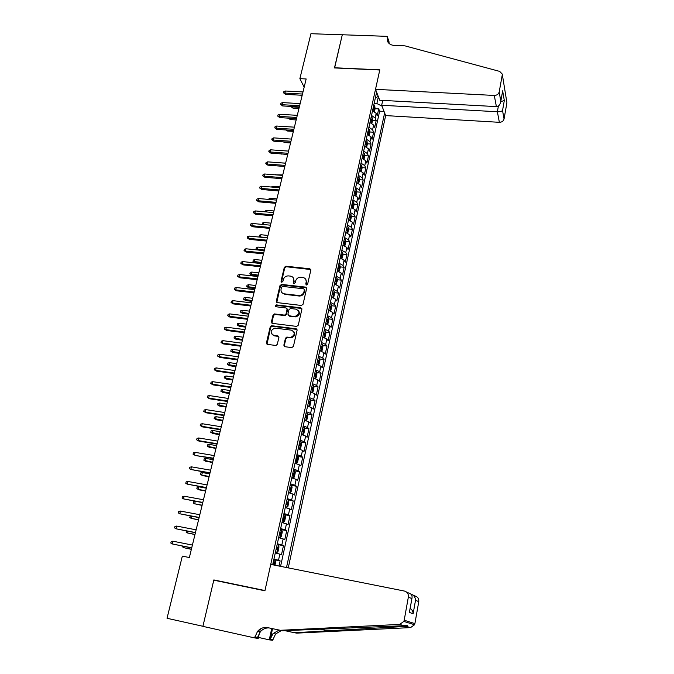 <?xml version="1.0" encoding="UTF-8"?>
<svg xmlns="http://www.w3.org/2000/svg" width="674" height="674" viewBox="0 0 674 674"><rect width="100%" height="100%" fill="white"/><g stroke="black" fill="none" stroke-linecap="round" stroke-linejoin="round"><path stroke-width="1.01" d="M306.468 285.009L307.614 284.192L310.807 270.215L309.863 268.783L285.928 266.213L284.302 267.367L281.024 281.218L281.74 282.238L282.878 281.42L283.299 279.617C284.15 277.115 285.894 275.877 288.514 275.902L290.612 276.138C293.047 276.719 294.091 278.269 293.754 280.788L293.333 282.591L294.049 283.619L295.195 282.802L295.616 280.991C296.467 278.472 298.211 277.233 300.848 277.267L302.971 277.494C305.423 278.084 306.485 279.643 306.156 282.17L305.743 283.981L306.468 285.009M283.855 345.155L284.891 346.706L291.741 347.607L293.417 346.411L297.091 330.302L296.046 328.777L271.622 325.719L270.215 326.907L266.441 342.864L267.46 344.406L276.011 345.484L277.309 344.296L278.918 337.421L277.89 335.888L273.829 335.366C269.92 332.821 270.249 330.403 274.832 328.112L291.454 330.15C295.397 332.602 295.128 335.029 290.654 337.43L286.795 337.076L285.447 338.264L283.855 345.155L284.403 346.529M218.098 581.055L213.843 579.926L202.916 626.281L167.034 618.277L182.334 556.117L189.36 557.541L306.164 78.968L299.871 78.656L304.168 87.165M213.843 579.926L264.975 590.559L379.774 70.003L334.473 67.939L342.282 34.812L310.941 33.7L299.871 78.656M301.379 305.465L303.03 304.294L306.611 288.59L305.575 287.116L281.631 284.411L279.996 285.574L276.315 301.135L277.326 302.618L301.379 305.465M301.885 309.315L298.253 325.213L296.594 326.401L272.422 323.377L271.411 321.869L273.012 315.103L274.47 313.924L284.58 315.129L286.037 313.941L287.082 309.459L286.062 307.967L275.944 306.754C274.908 306.047 275.026 305.423 276.289 304.884L300.84 307.807L301.885 309.315M279.011 566.042L280.14 560.878L273.812 559.631M273.939 559.066L278.497 560.254L279.836 554.138L281.471 554.786L283.451 545.696L277.149 544.474M277.309 543.75L281.833 544.996L283.156 538.93L284.765 539.655L286.736 530.64L280.451 529.461L281.757 529.899L282.313 531.828L281.319 536.344L280.123 537.422L281.766 529.949M280.645 528.568L285.136 529.865L286.45 523.858L288.042 524.65L289.988 515.711L284.689 514.742M283.956 513.521L288.413 514.869L289.719 508.912L291.286 509.78L293.215 500.917L287.031 499.535M287.242 498.6L291.665 499.998L292.963 494.093L294.504 495.028L296.417 486.24L291.589 485.398M290.494 483.806L294.892 485.263L296.172 479.399L297.689 480.402L299.593 471.69L294.824 470.882M293.721 469.138L298.085 470.646L299.357 464.833L300.848 465.903L302.736 457.267L298.034 456.492M296.914 454.596L301.253 456.146L302.508 450.384L303.991 451.529L305.853 442.953L301.219 442.211M300.09 440.173L304.395 441.773L305.642 436.061L307.1 437.266L308.953 428.765L304.37 428.057M303.233 425.875L307.512 427.527L308.751 421.857L310.183 423.129L312.02 414.695L307.487 414.013M306.35 411.696L310.596 413.389L311.826 407.77L313.242 409.101L315.061 400.744L310.588 400.086M309.45 397.635L313.663 399.379L314.876 393.801L316.274 395.2L318.077 386.91L313.654 386.278M312.517 383.683L316.704 385.477L317.909 379.951L319.282 381.4L321.077 373.177L316.696 372.579M315.558 369.858L319.712 371.694L320.908 366.209L322.265 367.726L324.042 359.571L319.712 358.989M318.575 356.142L322.703 358.02L323.891 352.586L325.222 354.153L326.983 346.065L322.703 345.509M321.565 342.535L325.668 344.456L326.848 339.064L328.154 340.69L329.906 332.67L325.668 332.139M324.531 329.047L328.609 331.01L329.771 325.66L331.069 327.345L332.804 319.383L328.609 318.878M327.471 315.668L331.524 317.665L332.678 312.365L333.959 314.101L335.677 306.207L331.524 305.718M330.395 302.39L334.414 304.437L335.568 299.172L336.823 300.966L338.533 293.131L334.414 292.668M333.293 289.222L337.286 291.311L338.424 286.088L339.662 287.933L341.356 280.165L337.286 279.718M336.166 276.163L340.134 278.286L341.263 273.105L342.485 275.009L344.161 267.3L340.126 266.87M339.014 263.205L342.956 265.371L344.077 260.231L345.282 262.178L346.95 254.536L342.948 254.123M341.844 250.349L345.754 252.548L346.866 247.451L348.054 249.456L349.713 241.873L345.745 241.486M344.641 237.602L348.534 239.834L349.637 234.779L350.809 236.835L352.451 229.303L348.517 228.933M347.43 224.948L351.289 227.222L352.392 222.209L353.538 224.307L355.164 216.843L351.272 216.489M350.185 212.403L354.027 214.711L355.114 209.732L356.251 211.88L357.869 204.466L354.002 204.138M352.923 199.942L356.74 202.293L357.818 197.347L358.939 199.546L360.539 192.2L356.714 191.879M355.645 187.591L359.436 189.967L360.506 185.072L361.609 187.313L363.202 180.017L359.402 179.714M358.341 175.333L362.107 177.742L363.168 172.881L364.255 175.173L365.83 167.936L362.064 167.649M361.02 163.167L364.76 165.61L365.813 160.791L366.883 163.125L368.451 155.938L364.71 155.669M363.674 151.094L367.389 153.579L368.434 148.786L369.487 151.17L371.045 144.034L367.33 143.789M366.302 139.122L370.001 141.633L371.037 136.881L372.073 139.299L373.623 132.23L369.933 131.986M368.922 127.234L372.596 129.779L373.623 125.061L374.643 127.529L376.176 120.503L375.165 118.017L371.517 115.439M372.52 120.284L376.176 120.503M288.261 567.887L385.654 115.591L499.358 122.314L497.37 111.758L498.398 106.012M286.501 567.533L384.635 112.937M376.623 92.212L272.684 564.778M280.569 566.354L379.622 111.176L378.712 108.876L377.196 115.844L376.185 113.333L372.545 110.747M372.596 129.779L373.623 132.23M370.001 141.633L371.045 144.034M367.389 153.579L368.451 155.938M364.76 165.61L365.83 167.936M362.107 177.742L363.202 180.017M359.436 189.967L360.539 192.2M356.74 202.293L357.869 204.466M354.027 214.711L355.164 216.843M351.289 227.222L352.451 229.303M348.534 239.834L349.713 241.873M345.754 252.548L346.95 254.536M342.956 265.371L344.161 267.3M340.134 278.286L341.356 280.165M337.286 291.311L338.533 293.131M334.414 304.437L335.677 306.207M331.524 317.665L332.804 319.383M328.609 331.01L329.906 332.67M325.668 344.456L326.983 346.065M322.703 358.02L324.042 359.571M319.712 371.694L321.077 373.177M316.704 385.477L318.077 386.91M313.663 399.379L315.061 400.744M310.596 413.389L312.02 414.695M307.512 427.527L308.953 428.765M304.395 441.773L305.853 442.953M301.253 456.146L302.736 457.267M298.085 470.646L299.593 471.69M294.892 485.263L296.417 486.24M291.665 499.998L293.215 500.917M288.413 514.869L289.988 515.711M285.136 529.865L286.736 530.64M281.833 544.996L283.451 545.696M278.497 560.254L280.14 560.878M381.99 106.104L376.867 103.552L374.163 103.4M376.867 103.552L378.367 96.719M374.458 111.589L375.089 108.699L378.712 108.876M379.622 111.176L384.054 111.437M375.317 98.143L378.198 96.298M373.623 125.061L369.959 122.508M371.037 136.881L367.355 134.353M368.434 148.786L364.727 146.3M365.813 160.791L362.081 158.331M363.168 172.881L359.411 170.455M360.506 185.072L356.723 182.679M357.818 197.347L354.019 194.997M355.114 209.732L351.289 207.407M352.392 222.209L348.534 219.918M349.637 234.779L345.762 232.53M346.866 247.451L342.965 245.235M344.077 260.231L340.151 258.049M341.263 273.105L337.303 270.965M338.424 286.088L334.439 283.99M335.568 299.172L331.557 297.108M332.678 312.365L328.642 310.343M329.771 325.66L325.711 323.68M326.848 339.064L322.753 337.126M323.891 352.586L319.771 350.691M320.908 366.209L316.763 364.356M317.909 379.951L313.73 378.139M314.876 393.801L310.68 392.041M311.826 407.77L307.597 406.051M308.751 421.857L304.488 420.188M305.642 436.061L301.354 434.435M302.508 450.384L298.186 448.808M299.357 464.833L295.001 463.308M296.172 479.399L291.783 477.925M292.963 494.093L288.548 492.66M289.719 508.912L285.271 507.53M286.45 523.858L281.976 522.535M283.156 538.93L278.648 537.658M279.836 554.138L275.287 552.924M306.131 284.9L306.552 282.692L305.726 279.263M293.308 277.831L294.167 281.311L293.746 283.527M310.773 269.549L286.34 266.752L284.723 267.907L281.454 282.153M306.569 287.865L282.035 284.933L280.426 286.096L276.812 302.432M304.404 289.828L303.679 288.801L282.625 286.408L281.505 287.225L281.058 289.138C280.704 291.716 281.791 293.283 284.302 293.839L298.927 295.524C301.489 295.456 303.165 294.201 303.957 291.749L304.404 289.828L304.8 290.351L304.404 289.424M282.002 292.752L284.302 293.839M304.8 290.351L304.362 292.272C303.57 294.715 301.893 295.97 299.332 296.038L284.723 294.353M287.014 308.658L287.503 309.956L286.467 314.438L285.009 315.617L274.908 314.413L273.45 315.592L271.942 323.208M301.817 308.524L276.719 305.381L275.674 306.678M294.555 316.367L295.094 316.392C299.829 314.185 300.2 311.784 296.206 309.181L290.452 308.498L288.961 309.686L287.916 314.177L288.944 315.676L295.507 316.881C299.222 315.811 300.233 313.713 298.548 310.596M288.413 315.483L288.944 315.676M294.968 316.856L289.365 316.165M293.721 331.473C295.532 334.456 294.648 336.596 291.075 337.893L287.217 337.539L285.877 338.727L284.285 345.61M272.119 334.624L273.829 335.366M278.809 336.52L274.276 335.829M297.007 329.451L272.06 326.199L270.662 327.379L267.005 344.254M375.089 108.699L374.786 106.147L373.792 105.102M372.992 108.716L373.716 109.306L373.935 107.832L373.303 107.318M292.524 106.517L293.072 108.211L298.944 108.548M293.072 108.211L291.101 106.711L299.231 107.385M302.483 94.04L284.875 93.088L285.565 94.368L283.543 92.827L284.875 93.088L285.397 91.015L302.997 91.95M285.565 94.368L302.188 95.27M283.543 92.827L283.83 91.672L285.397 91.015M382.731 100.392L381.669 105.262L497.37 111.758C499.923 111.8 501.65 111.387 502.534 110.519L504.051 118.969L506.915 102.76L502.248 74.056L499.661 71.393L404.922 45.857L394.408 45.453C391.324 45.259 389.092 44.029 387.71 41.763L387.196 36.354L342.291 34.762L334.599 67.948M381.669 105.262L385.654 115.591M334.515 67.762L379.807 69.826L375.511 89.33L494.286 95.447C496.906 95.354 498.541 94.183 499.207 91.942L502.231 75.109M387.196 36.354L389.117 42.066L388.856 43.246M375.511 89.33L379.723 100.232L496.393 106.61L494.286 95.447M502.248 74.056L506.915 102.76M504.051 118.969C503.427 121.126 501.86 122.247 499.358 122.314M388.342 42.681L388.51 41.308L387.053 36.994M499.207 91.942L500.79 101.412C500.209 104.723 498.743 106.45 496.393 106.61M500.824 100.948L502.374 92.523M502.636 90.813L504.312 100.519L500.757 101.698M270.746 564.391L404.459 591.064C407.323 591.949 408.621 593.954 408.36 597.071L404.198 620.215L414.889 623.627L414.544 624.764L410.55 627.604L296.762 633.122L294.378 632.726L406.371 626.39C408.419 625.447 407.66 625.219 404.088 625.725L282.499 630.746L267.805 627.663C263.905 626.955 260.509 628.151 257.611 631.26L254.536 637.899L202.899 626.365L213.784 580.162L264.924 590.803L270.746 564.391M284.832 630.637L294.378 632.726M412.96 595.016L415.041 595.985C417.754 596.827 419.001 598.723 418.765 601.688L414.889 623.627M404.088 625.725L399.623 624.419L279.887 630.316M260.307 628.985L258.243 638.388L254.536 637.899M281.387 630.561L275.556 633.998L272.667 640.3L269.263 639.845L271.715 628.522M258.454 637.436L269.263 639.845M410.828 594.047L410.904 594.064C413.71 594.965 415.251 597.029 415.529 600.248L413.12 613.787C413.086 611.579 412.1 609.751 410.171 608.302M279.019 630.123L273.021 633.611L270.291 639.087L272.532 628.699M399.623 624.419L403.836 621.42L404.198 620.215M268.901 627.907C265.607 627.823 262.767 629.078 260.391 631.681L257.544 637.36L254.738 636.981M413.12 613.787L409.379 612.413L409.691 611.006M409.379 612.413L411.966 598.259C412.463 595.572 411.435 593.861 408.874 593.12L406.498 592.016M371.88 123.342L372.528 120.368L372.225 117.832L371.214 116.796M370.414 120.435L371.138 121.017L371.366 119.534L370.725 119.028M289.643 118.228L290.275 119.568L296.164 119.93M288.691 118.169L296.442 118.784M290.275 119.568L288.329 118.144M369.285 135.188L369.95 132.121L369.638 129.602L368.627 128.582M367.819 132.247L368.543 132.82L368.771 131.329L368.13 130.832M286.905 130.031L287.461 131.009L293.367 131.396M287.461 131.009L285.717 129.947M366.664 147.117L367.355 143.966L367.035 141.456L366.016 140.453M365.198 144.152L365.923 144.708L366.159 143.217L365.51 142.72M284.276 141.936L284.63 142.534L290.553 142.947M284.63 142.534L283.333 141.869M364.027 159.14L364.744 155.905L364.415 153.411L363.379 152.417M362.561 156.149L363.286 156.697L363.53 155.189L362.882 154.7M281.639 153.933L287.705 154.582M281.774 154.144L281.311 153.908M299.635 105.708L281.976 104.689L282.676 105.944L280.637 104.411L281.976 104.689L282.499 102.6L300.149 103.602M282.676 105.944L299.34 106.913M280.637 104.411L280.932 103.248L282.499 102.6M296.771 117.461L279.053 116.375L279.769 117.613L277.713 116.088L279.053 116.375L279.584 114.268L297.285 115.338M279.769 117.613L296.476 118.649M277.713 116.088L278.008 114.917L279.584 114.268M293.881 129.307L276.113 128.153L276.837 129.374L274.773 127.849L276.113 128.153L276.643 126.03L294.395 127.167M276.837 129.374L293.594 130.47M274.773 127.849L275.068 126.67L276.643 126.03M290.966 141.245L273.147 140.023L273.88 141.22L271.807 139.703L273.147 140.023L273.686 137.875L291.488 139.088M273.88 141.22L290.688 142.374M271.807 139.703L272.102 138.507L273.686 137.875M361.374 171.263L362.107 167.936L361.769 165.45L360.725 164.481M359.899 168.239L360.624 168.77L360.876 167.262L360.219 166.781M278.547 162.678L285.624 163.133M288.025 153.276L270.156 151.979L270.897 153.15L268.816 151.642L270.156 151.979L270.695 149.822L288.556 151.102M270.897 153.15L287.756 154.38M268.816 151.642L269.111 150.445L270.695 149.822M358.694 183.48L359.444 180.051L359.107 177.591L358.054 176.63M357.22 180.413L357.945 180.935L358.206 179.427L357.549 178.947M274.798 174.785L282.735 174.954M275.801 174.406L275.691 174.861M285.068 165.4L267.148 164.035L267.898 165.181L265.8 163.681L267.148 164.035L267.688 161.853L285.599 163.209M267.898 165.181L284.807 166.478M265.8 163.681L266.104 162.476L267.688 161.853M355.998 195.789L356.765 192.267L356.42 189.815L355.358 188.88M354.524 192.697L355.24 193.202L355.51 191.686L354.844 191.214M271.285 187.01L272.877 186.294L279.828 186.867M272.877 186.294L272.667 187.128M282.086 177.616L264.115 176.175L264.874 177.304L262.767 175.813L264.115 176.175L264.663 173.985L282.625 175.409M264.874 177.304L281.833 178.669M262.767 175.813L263.071 174.591L264.663 173.985M353.277 208.19L354.069 204.576L353.715 202.149L352.645 201.223M351.803 205.065L352.519 205.562L352.797 204.037L352.131 203.573M268.235 199.369L269.929 198.266L276.896 198.864M269.929 198.266L269.625 199.487M279.078 189.933L261.057 188.417L261.824 189.52L259.701 188.038L261.057 188.417L261.605 186.209L279.626 187.709M261.824 189.52L278.834 190.953M259.701 188.038L260.012 186.808L261.605 186.209M350.531 220.693L351.348 216.986L350.986 214.568L349.907 213.658M349.056 217.534L349.772 218.022L350.067 216.489L349.385 216.034M265.16 211.821L265.387 210.895L266.955 210.33L273.947 210.962M266.955 210.33L266.559 211.956M276.054 202.343L257.974 200.751L258.749 201.838L256.617 200.355L257.974 200.751L258.53 198.527L276.601 200.102M258.749 201.838L275.809 203.337M256.617 200.355L256.929 199.116L258.53 198.527M347.708 233.271L348.601 229.489L348.239 227.087L347.152 226.203M346.293 230.104L347.009 230.575L347.304 229.034L346.63 228.596M262.186 224.391L262.388 223.043L263.964 222.487L270.973 223.145M263.964 222.487L263.458 224.509M262.624 224.434L262.085 224.265M272.995 214.846L254.865 213.186L255.648 214.239L253.508 212.773L254.865 213.186L255.421 210.937L273.551 212.588M255.648 214.239L272.759 215.815M253.508 212.773L253.82 211.526L255.421 210.937M344.827 245.926L345.838 242.092L345.467 239.708L344.372 238.84M343.504 242.775L344.22 243.23L344.524 241.688L343.841 241.25M259.541 237.096L259.372 235.285L260.939 234.737L260.4 236.953L267.435 237.644M259.069 236.515L260.585 237.197M260.939 234.737L267.974 235.428M269.92 227.458L251.731 225.714L252.531 226.75L250.374 225.284L251.731 225.714L252.295 223.456L270.476 225.183M252.531 226.75L269.693 228.393M250.374 225.284L250.694 224.029L252.295 223.456M341.92 258.69L343.058 254.797L342.67 252.43L341.575 251.579M340.699 255.547L341.406 255.985L341.726 254.435L341.036 254.005M257.535 249.97L256.019 248.866L256.322 247.628L257.906 247.08L257.35 249.313L264.41 250.037M256.019 248.866L257.906 250.003M257.906 247.08L264.958 247.805M266.82 240.163L248.58 238.343L249.38 239.354L247.215 237.897L248.58 238.343L249.144 236.06L267.384 237.871M249.38 239.354L266.601 241.073M247.215 237.897L247.535 236.633L249.144 236.06M339.005 271.563L340.252 267.603L339.856 265.253L338.744 264.419M337.868 268.412L338.575 268.85L338.904 267.283L338.205 266.87M255.058 262.708L252.944 261.31L253.256 260.063L254.839 259.524L254.283 261.773L255.058 262.708L261.158 263.366M252.944 261.31L261.36 262.531M254.839 259.524L261.908 260.274M263.694 252.977L245.395 251.073L246.212 252.059L244.039 250.61L245.395 251.073L245.968 248.773L264.259 250.661M246.212 252.059L263.475 253.854M244.039 250.61L244.359 249.338L245.968 248.773M336.073 284.538L337.421 280.51L337.017 278.177L335.905 277.359M334.97 284.142L334.473 283.872M335.012 281.395L335.719 281.808L336.056 280.241L335.357 279.828M251.975 275.245L249.852 273.846L250.164 272.591L251.747 272.06L251.191 274.326L251.975 275.245L258.091 275.919M249.852 273.846L258.285 275.118M251.747 272.06L258.841 272.844M310.739 269.457L310.023 269.01M260.543 265.885L242.185 263.905L243.019 264.865L240.829 263.424L242.185 263.905L242.766 261.588L261.108 263.559M243.019 264.865L260.332 266.736M240.829 263.424L241.149 262.135L242.766 261.588M333.116 297.63L333.706 297.436L334.565 293.519L334.161 291.21L333.032 290.401M332.189 297.301L331.591 296.964M332.139 294.471L332.846 294.875L333.183 293.3L332.484 292.895M248.874 287.874L246.735 286.484L247.046 285.212L248.639 284.698L248.074 286.981L248.874 287.874L255.008 288.573M246.735 286.484L255.193 287.798M248.639 284.698L255.749 285.506M257.367 278.901L238.958 276.846L239.792 277.772L237.593 276.34L238.958 276.846L239.54 274.503L257.94 276.551M239.792 277.772L257.165 279.727M237.593 276.34L237.914 275.043L239.54 274.503M330.15 310.832L330.824 310.588L331.692 306.628L331.271 304.345L330.142 303.561M329.384 310.562L328.685 310.175M329.241 307.656L329.948 308.052L330.302 306.468L329.586 306.072M330.302 306.468L329.519 306.375L330.302 306.468M245.74 300.596L243.592 299.222L243.904 297.942L245.496 297.436L244.932 299.736L245.74 300.596L251.891 301.329M243.592 299.222L252.076 300.587M245.496 297.436L252.64 298.279M299.568 296.046L298.927 295.793M254.165 292.027L235.698 289.879L236.549 290.789L234.333 289.365L235.698 289.879L236.288 287.528L254.738 289.66M236.549 290.789L253.972 292.819M234.333 289.365L234.662 288.059L236.288 287.528M327.16 324.143L327.918 323.84L328.794 319.855L328.364 317.58L327.219 316.814M326.561 323.933L325.753 323.486M326.309 320.95L327.025 321.338L327.387 319.746L326.663 319.35M327.387 319.746L326.604 319.644L327.387 319.746M242.581 313.427L240.424 312.054L240.744 310.765L242.337 310.267L241.764 312.593L242.581 313.427L248.757 314.185M240.424 312.054L248.925 313.469M242.337 310.267L249.498 311.144M250.93 305.255L232.412 303.022L233.271 303.907L231.047 302.491L232.412 303.022L233.002 300.655L251.52 302.87M233.271 303.907L250.745 306.013M231.047 302.491L231.376 301.177L233.002 300.655M324.152 337.564L324.986 337.202L325.871 333.183L325.441 330.926L324.278 330.184M323.705 337.413L322.804 336.907M323.368 334.355L324.084 334.725L324.455 333.125L323.722 332.737M323.655 333.023L324.455 333.125L323.655 333.015M239.405 326.359L237.231 324.994L237.551 323.697L239.152 323.208L238.571 325.542L239.405 326.359L245.589 327.143M237.231 324.994L245.757 326.46M239.152 323.208L246.33 324.11M296.796 329.148L296.198 328.802M247.678 318.591L229.101 316.274L229.969 317.134L227.736 315.727L229.101 316.274L229.699 313.882L248.268 316.182M229.969 317.134L247.501 319.316M227.736 315.727L228.065 314.396L229.699 313.882M321.119 351.095L322.037 350.674L322.922 346.621L322.484 344.389L321.321 343.664M320.824 351.002L319.83 350.446M320.394 347.86L321.119 348.231L321.498 346.621L320.748 346.234M236.195 339.384L234.013 338.036L234.333 336.73L235.942 336.242L235.361 338.601L236.195 339.384L242.404 340.202M234.013 338.036L242.564 339.553M235.942 336.242L243.137 337.185M244.392 332.038L225.765 329.637L226.649 330.462L224.391 329.064L225.765 329.637L226.363 327.219L244.991 329.611M226.649 330.462L244.224 332.729M224.391 329.064L224.728 327.724L226.363 327.219M318.069 364.744L319.055 364.246L319.948 360.16L319.501 357.953L318.33 357.254M317.917 364.693L316.822 364.086M317.395 361.483L318.128 361.845L318.516 360.228L317.757 359.84M317.698 360.118L318.516 360.228L317.698 360.101M232.968 352.519L230.769 351.179L231.098 349.857L232.698 349.385L232.117 351.769L232.968 352.519L239.186 353.37M230.769 351.179L239.346 352.746M232.698 349.385L239.927 350.362M241.09 345.594L222.395 343.1L223.288 343.9L221.021 342.51L222.395 343.1L223.001 340.673L241.688 343.15M223.288 343.9L240.93 346.259M221.021 342.51L221.367 341.162L223.001 340.673M316.51 371.686L315.019 378.502L316.055 377.946L316.957 373.826L316.502 371.635L315.314 370.953M314.977 378.502L313.798 377.844M314.379 375.216L315.112 375.57L315.516 373.944L314.741 373.565M229.708 365.763L227.5 364.432L227.829 363.101L229.438 362.637L228.848 365.03L229.708 365.763L235.951 366.639M227.5 364.432L236.094 366.049M229.438 362.637L236.684 363.648M237.754 359.267L218.999 356.681L219.909 357.456L217.626 356.074L218.999 356.681L219.614 354.229L238.352 356.799M219.909 357.456L237.593 359.891M217.626 356.074L217.972 354.709L219.614 354.229M311.708 392.327L313.022 391.746L313.941 387.592L313.469 385.427L312.273 384.761M311.952 392.369L310.748 391.712M311.329 389.067L312.07 389.412L312.483 387.777L311.7 387.398M226.422 379.108L224.206 377.785L224.535 376.446L226.152 375.991L225.554 378.409L226.422 379.108L232.69 380.01M224.206 377.785L232.825 379.454M226.152 375.991L233.415 377.036M234.383 373.051L215.579 370.371L216.497 371.113L214.206 369.748L215.579 370.371L216.194 367.903L234.99 370.557M216.497 371.113L234.24 373.64M214.206 369.748L214.551 368.375L216.194 367.903M308.288 406.245L309.973 405.664L310.891 401.477L310.419 399.337L309.214 398.688M308.886 406.329L307.673 405.697M308.262 403.035L309.004 403.364L309.425 401.721L308.625 401.35M223.119 392.563L220.878 391.249L221.215 389.901L222.833 389.454L222.235 391.889L223.119 392.563L229.396 393.498M220.878 391.249L229.522 392.976M222.833 389.454L230.12 390.532M230.997 386.943L212.133 384.18L213.06 384.888L210.76 383.531L212.133 384.18L212.757 381.686L231.603 384.433M213.06 384.888L230.862 387.499M210.76 383.531L211.105 382.15L212.757 381.686M304.732 420.247L305.794 420.416L306.897 419.7L307.824 415.479L307.344 413.356L306.122 412.741M305.794 420.416L304.572 419.801M305.162 417.113L305.912 417.433L306.35 415.782L305.533 415.42M219.783 406.127L217.534 404.821L217.871 403.456L219.488 403.027L218.882 405.478L219.783 406.127L226.076 407.088M217.534 404.821L226.194 406.599M219.488 403.027L226.801 404.139M227.576 400.954L208.654 398.098L209.597 398.781L207.272 397.433L208.654 398.098L209.277 395.579L228.191 398.427M209.597 398.781L227.45 401.477M207.272 397.433L207.626 396.034L209.277 395.579M301.362 434.401L302.677 434.612L303.797 433.854L304.724 429.599L304.235 427.501L303.005 426.903M302.677 434.612L301.438 434.022M302.036 431.318L302.794 431.63L303.241 429.961L302.415 429.608M216.413 419.801L214.155 418.503L214.492 417.13L216.118 416.709L215.512 419.186L216.413 419.801L222.732 420.795M214.155 418.503L222.841 420.34M216.118 416.709L223.448 417.855M298.211 448.716L299.534 448.935L300.663 448.126L301.607 443.837L301.101 441.756L299.871 441.184M301.118 441.807L299.559 448.909L298.287 448.37M298.885 445.632L299.652 445.935L300.107 444.259L299.264 443.905M213.026 433.584L210.751 432.295L211.088 430.913L212.723 430.501L212.108 432.994L213.026 433.584L219.362 434.612M210.751 432.295L219.463 434.191M212.723 430.501L220.078 431.689M295.035 463.156L296.358 463.375L297.504 462.524L298.456 458.194L297.95 456.138L296.703 455.582M296.358 463.375L295.102 462.836M295.709 460.072L296.484 460.367L296.948 458.682L296.097 458.337M209.606 447.477L207.322 446.205L207.659 444.806L209.294 444.41L208.679 446.921L215.958 448.539M207.322 446.205L216.059 448.151M209.294 444.41L216.674 445.632M224.122 415.091L205.14 412.134L206.101 412.783L203.767 411.443L205.14 412.134L205.781 409.598L224.745 412.539M206.101 412.783L224.004 415.572M203.767 411.443L204.121 410.036L205.781 409.598M220.651 429.338L201.61 426.288L202.571 426.903L200.229 425.58L201.61 426.288L202.242 423.727L221.274 426.768M202.571 426.903L220.541 429.785M200.229 425.58L200.582 424.157L202.242 423.727M217.138 443.711L198.038 440.56L199.024 441.141L196.656 439.827L198.038 440.56L198.687 437.982L217.769 441.116M199.024 441.141L217.036 444.124M196.656 439.827L197.019 438.395L198.687 437.982M291.834 477.706L293.165 477.933L294.327 477.04L295.279 472.668L294.765 470.637L293.502 470.107M293.165 477.933L291.901 477.419M292.508 474.639L293.283 474.917L293.754 473.224L292.895 472.887M206.16 461.496L203.86 460.232L204.205 458.817L205.84 458.43L205.216 460.965L212.529 462.583M203.86 460.232L212.622 462.229M205.84 458.43L213.237 459.693M213.599 458.202L195.435 455.506L193.059 454.2L194.441 454.95L195.089 452.355L214.239 455.59M195.435 455.506L213.515 458.573M193.059 454.2L193.421 452.76L195.089 452.355M288.607 492.391L289.938 492.627L291.117 491.675L292.078 487.268L291.556 485.263L290.283 484.758M291.564 485.314L289.963 492.601L288.657 492.13M289.281 489.324L290.056 489.594L290.545 487.883L289.668 487.555M209.151 476.434L201.728 475.128L200.372 474.37L200.717 472.946L202.36 472.567L201.728 475.128L202.68 475.617L209.075 476.745M202.36 472.567L209.782 473.864M191.467 466.846L189.798 467.242L189.436 468.691L190.818 469.466L191.467 466.846L210.676 470.182M210.035 472.819L190.818 469.466L209.951 473.156M285.346 507.193L286.686 507.438L285.397 506.966M286.686 507.438L287.882 506.435L288.851 501.995L288.312 500.015M286.02 504.144L286.804 504.396L287.301 502.678L286.416 502.357M205.663 490.748L198.215 489.4L196.85 488.625L197.204 487.192L198.847 486.822L198.215 489.4L199.175 489.863L205.595 491.017M198.847 486.822L206.295 488.161M187.819 481.463L186.142 481.843L185.771 483.309L187.153 484.109L187.819 481.463L207.087 484.901M206.438 487.563L187.153 484.109L206.362 487.858M282.061 522.131L283.4 522.384L284.613 521.331L285.599 516.848L285.051 514.894L283.754 514.439M283.4 522.384L282.103 521.937M282.735 519.081L283.527 519.334L284.032 517.598L283.131 517.287M195.275 501.313L194.668 503.798L202.082 505.416M195.005 501.262L193.657 501.549L193.303 502.998L194.668 503.798L202.133 505.18M184.137 496.207L182.452 496.578L182.081 498.052L183.471 498.87L184.137 496.207L203.464 499.746M202.807 502.433L183.471 498.87L202.748 502.686M278.75 537.195L280.098 537.448L278.783 537.035M279.415 534.153L280.216 534.389L280.738 532.645L279.82 532.342M191.601 516.225L191.087 518.314L198.535 519.932M190.321 515.989L189.731 517.489L191.087 518.314L198.586 519.738M180.421 511.069L178.736 511.431L178.357 512.922L179.747 513.765L180.421 511.069L199.807 514.725M199.142 517.43L179.747 513.765L199.091 517.649M275.405 552.394L276.761 552.655L278 551.492L278.994 546.934L278.429 545.039L277.115 544.626M276.761 552.655L275.439 552.259M276.07 549.352L276.879 549.58L277.41 547.827L276.475 547.524M187.894 531.272L187.482 532.949L194.963 534.575M186.395 530.986L186.117 532.106L187.482 532.949L195.005 534.415M176.672 526.065L174.979 526.419L174.608 527.919L175.99 528.787L176.672 526.065L196.117 529.831M195.452 532.561L175.99 528.787L195.409 532.73M274.984 565.242L275.658 562.175L275.076 560.305L273.754 559.926M272.7 564.694L273.509 564.905L274.048 563.135L273.105 562.841M184.162 546.454L183.85 547.709L191.357 549.335M182.654 546.151L182.486 546.841L183.85 547.709L191.391 549.217M172.889 541.197L171.196 541.534L170.817 543.05L172.207 543.935L172.889 541.197L192.402 545.064M191.728 547.827L172.207 543.935L191.694 547.954M375.165 118.017L376.185 113.333M306.552 282.692L306.156 282.17M293.746 283.122L293.333 282.591M294.167 281.311L293.754 280.788M281.454 281.74L281.024 281.218M284.723 267.907L284.302 267.367M286.34 266.752L285.928 266.213M310.158 269.314L309.77 268.766M306.131 284.504L305.743 283.981M276.744 301.64L276.315 301.135M280.426 286.096L279.996 285.574M282.052 284.933L281.631 284.411M305.971 287.638L305.575 287.116M299.104 296.021L298.7 295.507M304.362 292.272L303.957 291.749M271.849 322.349L271.411 321.869M273.45 315.592L273.012 315.103M275.093 314.421L274.655 313.932M284.816 315.609L284.394 315.12M286.467 314.438L286.037 313.941M287.503 309.956L287.082 309.459M276.812 305.389L276.382 304.892M301.244 308.313L300.84 307.807M285.877 338.727L285.447 338.264M287.537 337.539L287.116 337.076M290.208 337.885L289.786 337.421M278.328 336.351L277.89 335.888M266.896 343.319L266.441 342.864M270.662 327.379L270.215 326.907M272.313 326.208L271.866 325.727M296.459 329.249L296.046 328.777M373.699 111.193L374.795 106.214M373.194 107.789L373.935 107.832M504.312 100.519L502.534 110.519M418.765 601.688L415.529 600.248M411.848 598.622L408.36 597.071M410.55 627.604L406.371 626.39M270.291 639.087L272.852 639.432M328.929 631.049L319.215 628.943M371.121 122.946L372.233 117.891M370.624 119.492L371.366 119.534M368.518 134.8L369.647 129.661M368.029 131.278L368.771 131.329M365.898 146.73L367.044 141.523M365.418 143.166L366.159 143.217M363.261 158.761L364.423 153.47M362.781 155.138L363.53 155.189M360.598 170.884L361.778 165.518M360.127 167.203L360.876 167.262M357.919 183.109L359.116 177.65M357.456 179.368L358.206 179.427M355.215 195.418L356.428 189.883M354.76 191.618L355.51 191.686M352.485 207.828L353.724 202.208M352.039 203.969L352.797 204.037M349.739 220.339L350.994 214.627M349.301 216.421L350.067 216.489M346.975 232.943L348.247 227.146M346.546 228.966L347.304 229.034M344.187 245.648L345.476 239.767M343.765 241.612L344.524 241.688M341.373 258.462L342.678 252.489M340.96 254.359L341.726 254.435M338.533 271.369L339.864 265.312M338.137 267.207L338.904 267.283M335.677 284.386L337.034 278.236M335.281 280.157L336.056 280.241M332.796 297.512L334.169 291.269M332.417 293.215L333.183 293.3M329.898 310.739L331.288 304.395M326.966 324.068L328.381 317.639M324.017 337.514L325.449 330.985M321.043 351.07L322.492 344.439M318.035 364.735L319.518 358.012M311.978 392.352L313.486 385.477M308.911 406.312L310.436 399.387M305.819 420.399L307.352 413.406M305.491 415.622L306.282 415.74M302.702 434.595L304.252 427.552M302.373 429.793L303.174 429.919M299.231 444.082L300.031 444.208M296.392 463.35L297.959 456.188M296.063 458.497L296.863 458.623M293.19 477.917L294.774 470.688M292.861 473.03L293.67 473.165M289.635 487.69L290.443 487.824M286.711 507.412L288.329 500.066M286.391 502.467L287.2 502.619M283.434 522.358L285.06 514.944M283.105 517.379L283.923 517.531M279.803 532.418L280.62 532.578M276.787 552.621L278.446 545.081M276.466 547.591L277.284 547.751M274.065 565.056L275.093 560.355M273.096 562.9L273.922 563.06M310.251 269.322L309.863 268.783M282.035 284.933L281.614 284.411M299.332 296.038L298.927 295.524M274.908 314.413L274.47 313.924M285.009 315.617L284.58 315.129M276.719 305.381L276.289 304.884M295.507 316.881L295.094 316.392M287.217 337.539L286.795 337.076M291.075 337.893L290.654 337.43M272.06 326.199L271.622 325.719M502.602 91.276L500.79 101.412M406.287 626.399L403.111 625.725M273.021 633.611L275.556 633.998M260.391 631.681L257.611 631.26M414.544 624.764L403.836 621.42M411.966 598.259L409.506 612.043M305.482 415.647L306.35 415.782M302.365 429.827L303.241 429.961M299.222 444.115L300.107 444.259M296.054 458.531L296.948 458.682M292.853 473.064L293.754 473.224M289.626 487.723L290.545 487.883M286.374 502.509L287.301 502.678M283.097 517.421L284.032 517.598M279.786 532.468L280.738 532.645M276.45 547.642L277.41 547.827M273.088 562.942L274.048 563.135"/></g></svg>

